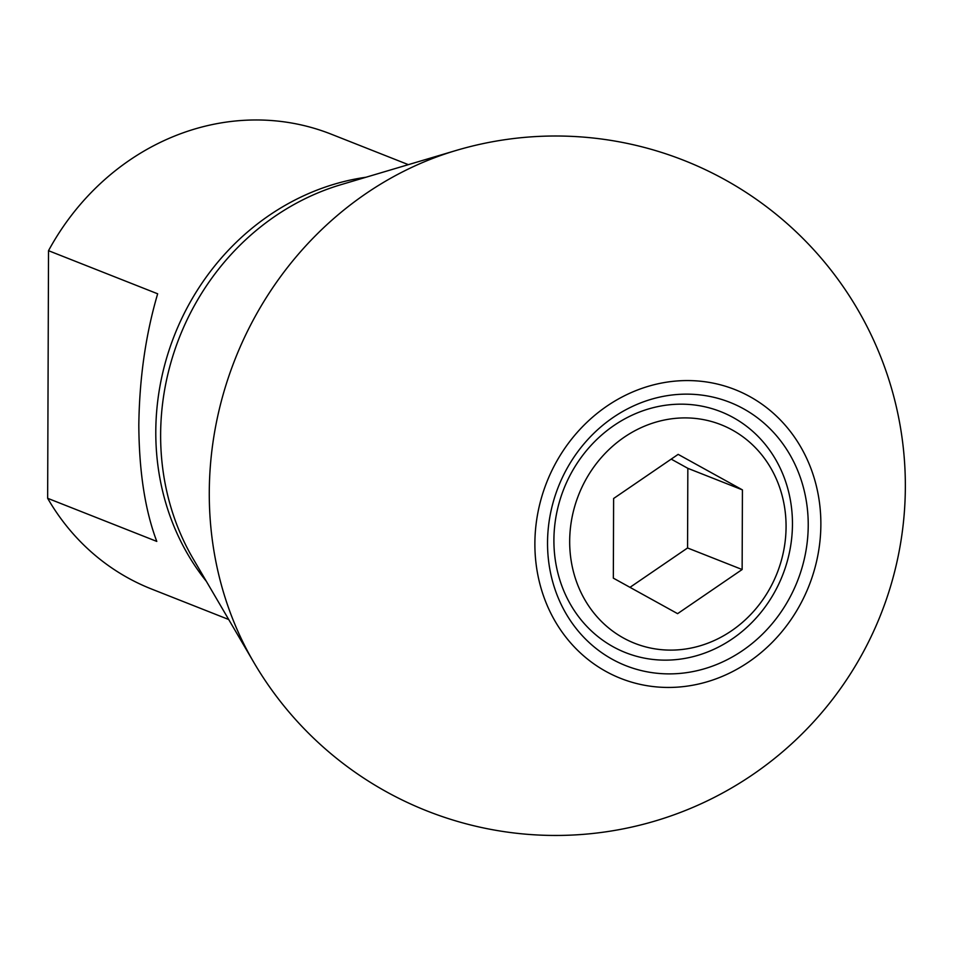 <?xml version="1.0" encoding="UTF-8"?>
<svg xmlns="http://www.w3.org/2000/svg" width="953" height="953" viewBox="0 0 953 953"><rect width="100%" height="100%" fill="white"/><g stroke="black" fill="none" stroke-linecap="round" stroke-linejoin="round"><path stroke-width="1.43" d="M534.883 543.579A155.291 140.973 111.6 0 0 677.345 687.149A155.291 140.973 111.6 0 0 820.867 524.448A155.291 140.973 -68.4 0 0 678.405 380.866A155.291 140.973 -68.4 0 0 534.883 543.579M678.369 394.411A141.568 128.512 -68.4 0 1 808.227 525.294A141.568 128.512 -68.4 0 1 677.392 673.616A141.568 128.512 -68.4 0 1 547.534 542.733A141.568 128.512 -68.4 0 1 678.369 394.411M48.52 250.687L47.65 498.3L156.792 541.411C145.094 510.427 139.102 471.652 138.816 425.086C139.424 378.162 145.714 334.396 157.662 293.798L48.52 250.687A244.528 221.978 -68.4 0 1 331.12 134.135L408.361 164.655M47.65 498.3A244.528 221.978 111.6 0 0 151.456 588.99L228.708 619.51M672.735 659.893A129.537 117.588 111.6 0 0 792.455 524.174A129.537 117.588 111.6 0 0 673.628 404.417A129.537 117.588 111.6 0 0 553.907 540.137A129.537 117.588 111.6 0 0 672.735 659.893M786.07 526.771A117.505 106.665 -68.4 0 1 677.476 649.886A117.505 106.665 -68.4 0 1 569.68 541.244A117.505 106.665 111.6 0 1 678.286 418.129A117.505 106.665 111.6 0 1 786.07 526.771M742.137 569.525L742.423 489.878L678.155 454.367L613.613 498.502L613.339 578.137L677.595 613.661L742.137 569.525L687.566 547.975L687.84 468.328L671.198 459.12M742.423 489.878L687.84 468.328M629.981 587.346L687.566 547.975M209.279 492.594A337.803 306.652 111.6 0 0 253.832 662.418A349.715 349.715 0 0 0 905.35 486.947A349.715 349.715 0 0 0 456.022 150.491A337.803 306.652 -68.4 0 0 209.279 492.594M253.832 662.418L193.185 558.827A246.887 224.122 111.6 0 1 160.628 434.711A246.887 224.122 -68.4 0 1 340.96 184.679L456.022 150.491M365.964 177.246A244.528 221.978 -68.4 0 0 155.792 431.792A244.528 221.978 111.6 0 0 206.36 581.33"/></g></svg>
